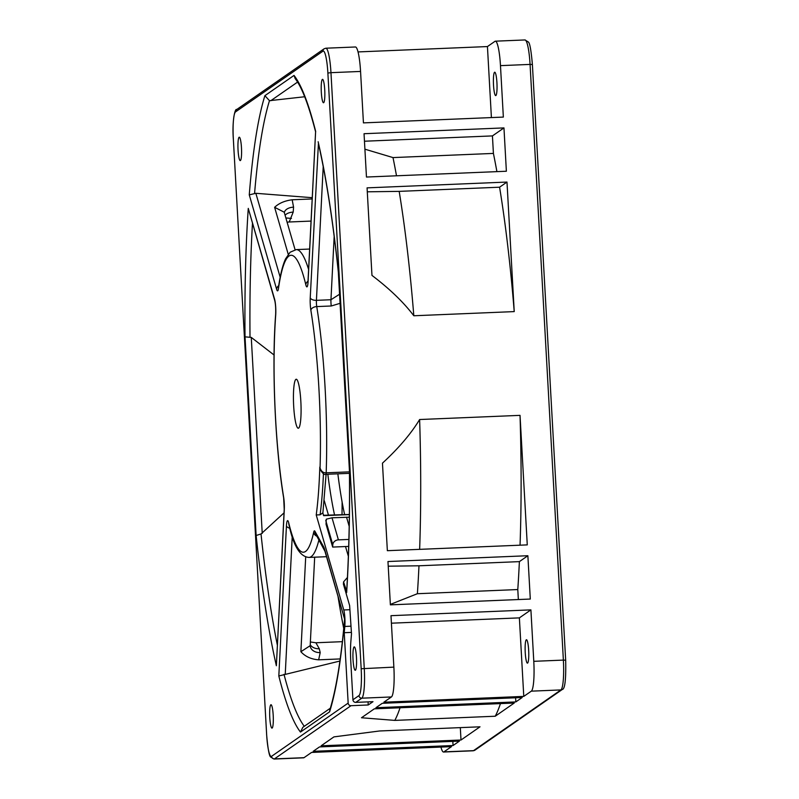 <?xml version="1.0" encoding="UTF-8"?>
<svg xmlns="http://www.w3.org/2000/svg" width="799" height="799" viewBox="0 0 799 799"><rect width="100%" height="100%" fill="white"/><g stroke="black" fill="none" stroke-linecap="round" stroke-linejoin="round"><path stroke-width="1.2" d="M347.435 577.477L343.56 581.892A314.676 47.391 87.6 0 1 343.41 584.129L349.632 605.582L351.5 633.737L350.871 641.387A27.236 4.105 -92.4 0 0 350.781 661.342L352.928 699.784A2.727 2.677 -124.8 0 0 355.775 702.381L372.993 701.672L368.229 704.978L368.049 701.872M368.229 704.978L351.001 705.697A2.727 2.677 55.2 0 1 348.164 703.1L344.229 632.708A339.195 51.076 -92.4 0 0 344.818 626.436A10.896 1.638 -92.4 0 0 343.76 609.967L316.224 514.956A146.956 22.132 -92.4 0 0 319.81 467.105L320.329 469.682C322.526 473.447 324.374 474.996 325.872 474.316L326.172 472.818C323.245 472.978 321.208 471.35 320.049 467.954A148.594 22.372 -92.4 0 0 310.861 310.242A10.896 1.638 87.6 0 1 310.232 297.747L318.421 143.64C326.312 178.437 332.953 221.303 338.347 272.239M272.139 728.069A11.715 1.768 87.6 0 1 271.98 728.129A11.715 1.768 87.6 0 1 269.752 717.063A11.715 1.768 87.6 0 1 270.841 704.788A11.715 1.768 87.6 0 1 271.001 704.728A11.715 1.768 87.6 0 1 273.228 715.804A11.715 1.768 87.6 0 1 272.139 728.069M355.405 670.221A11.715 1.768 87.6 0 1 355.235 670.281A11.715 1.768 87.6 0 1 353.018 659.205A11.715 1.768 87.6 0 1 354.097 646.94A11.715 1.768 87.6 0 1 354.267 646.88A11.715 1.768 87.6 0 1 356.494 657.947A11.715 1.768 87.6 0 1 355.405 670.221M323.675 102.691A11.715 1.768 87.6 0 1 323.505 102.751A11.715 1.768 87.6 0 1 321.288 91.685A11.715 1.768 87.6 0 1 322.377 79.411A11.715 1.768 87.6 0 1 322.536 79.351A11.715 1.768 87.6 0 1 324.764 90.417A11.715 1.768 87.6 0 1 323.675 102.691M240.409 160.549A11.715 1.768 87.6 0 1 240.249 160.609A11.715 1.768 87.6 0 1 238.022 149.533A11.715 1.768 87.6 0 1 239.111 137.258A11.715 1.768 87.6 0 1 239.271 137.198A11.715 1.768 87.6 0 1 241.498 148.274A11.715 1.768 87.6 0 1 240.409 160.549M293.682 406.222A24.519 3.695 87.6 0 1 296.339 379.245A24.519 3.695 87.6 0 1 300.833 401.258A24.519 3.695 87.6 0 1 298.367 428.224A24.519 3.695 87.6 0 1 293.682 406.222M349.343 517.193L332.014 517.792L326.292 519.18L326.032 524.174L332.674 547.075L332.793 544.748A5.443 4.594 163.8 0 1 338.406 539.864L348.893 539.435M515.824 701.921L522.186 697.507L382.272 703.31L375.91 707.724L515.824 701.921L515.595 697.777M495.23 716.234L514.236 703.03L374.322 708.833L361.488 717.752L394.826 720.398L495.23 716.234A331.016 49.848 87.6 0 0 500.464 703.599M453.063 745.527L459.415 741.112L319.51 746.915L313.148 751.33L453.063 745.527L452.833 741.392M461.003 740.014L480.009 726.81L379.605 730.975L333.932 736.888L321.098 745.817L461.003 740.014L460.314 727.629M303.63 757.822A27.236 4.105 -92.4 0 0 304.01 757.682L274.417 758.91A27.236 4.105 87.6 0 1 274.027 759.05L303.63 757.822M440.948 747.075A27.236 4.105 -92.4 0 0 443.535 752.019A27.236 4.105 -92.4 0 0 443.924 751.879L451.475 746.636L311.56 752.438L304.01 757.682M233.338 138.816L233.308 138.786C232.03 120.789 235.006 108.065 236.684 109.543L324.074 48.819L325.862 48.21L355.455 46.981A27.236 4.105 -92.4 0 1 360.559 71.441L363.435 122.886L503.35 117.083L500.474 65.638A27.236 4.105 -92.4 0 0 495.37 41.178A27.236 4.105 -92.4 0 0 494.99 41.318L487.44 46.562L491.405 117.573M364.044 133.713L366.461 177.038L506.376 171.236L503.959 127.91L364.044 133.713M367.071 187.865L371.964 275.405C389.742 288.908 403.695 302.362 413.822 315.765L514.226 311.6L506.985 182.062L367.071 187.865M387.964 561.527L390.381 604.853L530.296 599.05L527.869 555.724L387.964 561.527M393.867 667.125A27.236 4.105 -92.4 0 1 391.41 696.958L383.86 702.201L523.774 696.398L531.315 691.155A27.236 4.105 -92.4 0 0 533.782 661.322L530.906 609.877L390.991 615.679L393.867 667.125L361.178 668.743A24.519 3.695 87.6 0 1 358.971 695.589L352.928 699.784M520.029 415.36L419.625 419.525C411.036 433.697 398.651 448.249 382.461 463.16L387.355 550.691L527.27 544.888L520.029 415.36A331.016 49.848 87.6 0 1 520.049 545.188M527.6 663.08A11.715 1.768 87.6 0 1 527.44 663.14A11.715 1.768 87.6 0 1 525.213 652.064A11.715 1.768 87.6 0 1 526.301 639.799A11.715 1.768 87.6 0 1 526.471 639.729A11.715 1.768 87.6 0 1 528.688 650.805A11.715 1.768 87.6 0 1 527.6 663.08M285.083 215.241A10.896 6.562 -175.8 0 1 293.193 212.105L289.208 221.992L287.091 222.162M295.081 249.737L284.204 212.194L274.616 207.311C278.901 203.246 284.754 200.739 292.174 199.78L293.573 207.161A314.676 47.391 -92.4 0 0 293.193 212.095M292.174 199.78L312.179 198.951M340.204 658.935L318.651 659.824C311.191 659.265 305.268 656.558 300.883 651.714L310.182 645.682L310.242 646.451M310.272 646.581A10.896 8.539 166.5 0 0 320.199 652.593L318.651 659.824M310.372 641.987L315.905 642.766L319.3 648.768A314.676 47.391 -92.4 0 0 320.199 652.593M315.905 642.766L342.362 641.667M343.74 628.533A314.676 47.391 87.6 0 1 337.987 596.284M311.061 221.083L289.208 221.992M291.455 218.397L285.872 217.967M284.224 509.233L283.655 497.897C275.116 446.761 271.65 367.26 275.645 314.426C275.865 308.644 275.565 304.01 274.746 300.514L248.269 208.389L274.596 299.216A10.896 1.638 -92.4 0 1 275.705 315.036A148.594 22.372 87.6 0 0 283.645 497.238A10.896 1.638 -92.4 0 1 284.284 509.732L276.364 665.737L284.224 509.233A5.443 2.816 2.9 0 0 284.284 509.732M349.443 471.859L326.172 472.818A154.037 23.201 -92.4 0 0 316.744 306.586L331.275 305.987L340.074 303.32M304.689 96.749L269.483 100.684L264.898 95.66L294.032 75.416L295.181 78.622C301.822 87.051 308.634 104.809 315.605 131.875L308.074 281.588A10.896 1.638 -92.4 0 1 305.807 284.684A148.594 22.372 87.6 0 0 278.481 288.409A10.896 1.638 -92.4 0 1 276.624 289.268L249.268 194.866L255.85 193.298L312.249 197.693M310.861 310.242A5.443 3.366 -9.2 0 1 316.744 306.586A5.443 0.819 87.6 0 1 316.424 300.344L330.956 299.735L339.565 294.242M349.433 470.541C349.842 514.166 348.913 554.406 346.656 591.27L343.56 581.892M338.337 272.189L349.493 470.621A335.35 50.497 87.6 0 1 346.656 592.608M348.694 546.406L332.674 547.075M348.364 556.314L345.528 546.546M400.059 707.764A331.016 49.848 87.6 0 1 394.826 720.398M364.903 149.183L393.008 157.583L493.412 153.418A331.016 49.848 87.6 0 1 496.908 171.625M393.008 157.583A331.016 49.848 87.6 0 1 396.504 175.79M514.226 311.6A331.016 49.848 87.6 0 0 499.585 187.206L399.18 191.37A331.016 49.848 87.6 0 1 413.822 315.765M419.625 419.525A331.016 49.848 87.6 0 1 419.645 549.352M388.224 566.191L418.976 565.792A331.016 49.848 87.6 0 1 417.388 593.717L517.792 589.552L518.351 599.54M418.976 565.792L519.38 561.627A331.016 49.848 87.6 0 1 517.792 589.552M399.18 191.37L367.29 191.81M417.388 593.717L390.361 604.404M495.869 95.55A11.715 1.768 87.6 0 1 495.71 95.61A11.715 1.768 87.6 0 1 493.482 84.544A11.715 1.768 87.6 0 1 494.571 72.27A11.715 1.768 87.6 0 1 494.741 72.21A11.715 1.768 87.6 0 1 496.958 83.276A11.715 1.768 87.6 0 1 495.869 95.55M493.412 153.418L492.434 135.91L503.959 127.91M499.585 187.206L506.985 182.062M519.38 561.627L527.869 555.724M523.774 696.398L519.38 617.877L530.906 609.877M358.042 51.925L487.44 46.562M364.464 141.223L492.434 135.91M344.229 632.708L351.42 632.409M322.816 512.878L320.099 514.796L316.224 514.956M322.856 513.238L326.112 474.306M322.876 513.088L323.625 515.675L349.373 514.606M339.915 661.033L278.821 675.974L286.442 525.892A10.896 1.638 -92.4 0 1 288.699 522.796A148.594 22.372 87.6 0 0 313.677 532.284A10.896 1.638 -92.4 0 1 314.906 531.255L323.465 546.526A32.689 4.924 -92.4 0 1 324.784 549.952L344.619 619.165M277.333 645.023A330.047 49.698 87.6 0 1 261.023 533.972L284.044 512.848M274.057 355.006L251.266 337.388L245.023 336.858A335.35 50.497 87.6 0 1 248.269 208.389M330.337 708.204L302.841 727.31L300.474 732.074A335.35 50.497 87.6 0 1 278.821 675.974M329.827 709.872L329.617 711.819L300.474 732.074M310.232 644.753A10.896 8.409 167 0 0 319.3 648.768M261.023 533.972L256.129 535.49L245.023 336.858M284.324 212.634A10.896 6.732 -175.5 0 1 293.573 207.161M319.98 468.474L319.81 467.105M327.84 474.236A148.594 22.372 -92.4 0 0 334.511 514.816M323.505 515.275L349.383 514.486M328.449 515.075L324.294 500.753M519.38 617.877L391.41 623.19M344.579 514.406A147.645 22.232 87.6 0 1 337.847 473.817M342.032 514.506L342.112 502.032M318.142 141.743A335.35 50.497 87.6 0 1 338.386 271.99M348.164 703.1L271.57 756.313A24.519 3.695 87.6 0 1 266.636 734.431L233.328 138.736A24.519 3.695 87.6 0 1 235.545 111.89L322.936 51.166A24.519 3.695 87.6 0 1 327.88 73.049L361.178 668.743M294.032 75.416A335.35 50.497 87.6 0 1 315.685 131.505M249.268 194.866A335.35 50.497 87.6 0 1 264.898 95.66M276.364 665.737A335.35 50.497 87.6 0 1 256.129 535.49M344.729 618.786A335.35 50.497 87.6 0 1 329.617 711.819M325.742 520.429L332.793 544.748M274.746 300.514A5.443 4.594 -16.2 0 1 274.596 299.216M275.645 314.426A5.443 3.246 4.1 0 0 275.705 315.036M318.951 539.794A154.037 23.201 87.6 0 1 309.023 557.422L326.511 556.703M278.481 288.409A5.443 4.205 8.3 0 1 278.471 287.4C280.259 274.846 282.616 265.358 285.533 258.926L290.147 252.224L296.259 249.608A154.037 23.201 87.6 0 1 308.604 269.443M310.232 297.747A5.443 2.816 2.9 0 0 316.424 300.344L323.215 166.532M334.172 236.334L330.956 299.735A5.443 0.819 87.6 0 0 331.275 305.987M315.595 131.765L308.014 281.088A5.443 2.816 2.9 0 0 308.074 281.588M308.005 281.238A5.443 4.295 166.3 0 0 305.807 284.684M332.014 517.792L338.406 539.864M346.536 517.183L349.193 526.341M360.559 71.441L330.966 72.669L364.264 668.354A27.236 4.105 87.6 0 1 361.807 698.186L355.775 702.381M391.41 696.958L361.807 698.186A2.727 2.677 -124.8 0 1 358.971 695.589M443.924 751.879L473.517 750.651A2.727 2.677 55.2 0 0 474.926 750.181L473.138 750.79A27.236 4.105 -92.4 0 0 473.517 750.651L560.918 689.927A27.236 4.105 -92.4 0 0 563.375 660.094L533.782 661.322M474.926 750.181L562.316 689.457A2.727 2.677 55.2 0 1 560.918 689.927L531.315 691.155M562.316 689.457C564.943 689.138 566.072 679.39 565.692 660.214L563.375 660.094L530.067 64.409L500.474 65.638M351.001 705.697L274.417 758.91A2.727 2.677 -124.8 0 1 271.57 756.313M325.862 48.21A27.236 4.105 87.6 0 1 330.966 72.669L327.88 73.049M565.672 660.264L532.394 64.529L530.067 64.409A27.236 4.105 -92.4 0 0 524.973 39.95L495.37 41.178M324.074 48.819A2.727 2.677 55.2 0 0 322.936 51.166M236.684 109.543A2.727 2.677 55.2 0 0 235.545 111.89M266.636 734.511L233.328 138.736M274.027 759.05L270.611 756.973C269.173 755.954 267.835 748.453 266.606 734.471L266.636 734.431M351.001 626.186L344.818 626.436M349.902 609.717L343.76 609.967M344.599 619.105L324.933 551.24L315.535 533.702A5.443 5.164 -29.3 0 1 314.906 531.255M317.003 536.309A5.443 4.684 -167.6 0 1 313.677 532.284M309.023 557.422C299.985 556.863 293.243 545.677 288.789 523.864A5.443 4.295 -13.7 0 1 288.699 522.796M289.897 528.229A5.443 2.816 -177.1 0 1 286.442 525.892M283.655 497.897A5.443 3.366 -9.2 0 1 283.645 497.238M304.289 726.301A330.047 49.698 87.6 0 1 284.005 674.326M250.007 336.958A330.047 49.698 87.6 0 1 252.454 223.59M254.581 193.308A330.047 49.698 87.6 0 1 269.483 100.684M305.697 556.933L300.883 651.714M292.244 536.259L285.253 674.106M324.933 551.24A5.443 4.594 -16.2 0 1 324.784 549.952M324.094 548.963A5.443 5.164 -29.3 0 1 323.465 546.526M262.232 533.412L251.266 337.388M274.616 207.311L288.239 254.322M255.85 193.298L280.179 277.263M278.731 285.623A5.443 4.594 163.8 0 0 276.624 289.268M270.771 100.714L297.578 82.087M320.099 514.796A146.956 22.132 -92.4 0 0 323.435 473.757M524.973 39.95L528.389 42.027C529.827 43.046 531.165 50.547 532.394 64.529L532.364 64.569M296.259 249.608L309.642 249.048M308.014 281.088L307.915 283.585M338.337 272.159L349.433 470.611M473.138 750.79L443.535 752.019M329.827 709.892C336.149 689.477 341.073 659.195 344.609 619.055M314.676 557.193L310.182 645.682M319.97 468.444L320.329 469.682M325.872 474.316L349.453 473.338"/></g></svg>
